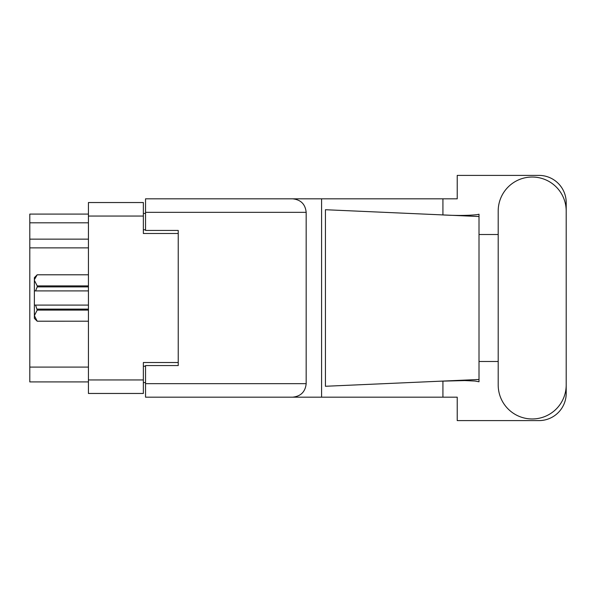<?xml version="1.0" encoding="UTF-8"?>
<svg xmlns="http://www.w3.org/2000/svg" width="596" height="596" viewBox="0 0 596 596"><rect width="100%" height="100%" fill="white"/><g stroke="black" fill="none" stroke-linecap="round" stroke-linejoin="round"><path stroke-width="0.89" d="M178.234 365.564L178.234 362.517L143.36 362.517L143.36 393.464L88.431 393.464L88.431 202.536L143.36 202.536L143.36 233.483L178.234 233.483L178.234 230.436L178.234 365.564L145.536 365.564L145.536 383.66L306.173 383.66L306.173 212.34L145.536 212.34L145.536 198.826L457.221 198.826L457.221 175.395L538.955 175.395A27.245 27.245 0 0 1 566.2 202.64L566.2 234.511M145.536 382.565L143.36 382.565M143.36 213.435L145.536 213.435M88.431 222.807L29.8 222.807L29.8 214.083L88.431 214.083M88.431 381.917L29.8 381.917L29.8 367.091L88.431 367.091M88.431 247.869L29.8 247.869L29.8 367.091M29.8 222.807L29.8 239.152L88.431 239.152M29.8 247.869L29.8 239.152M498.196 384.964A34.002 34.002 0 0 0 532.198 418.966A34.002 34.002 0 0 0 566.2 384.964L566.2 211.036A34.002 34.002 0 0 0 532.198 177.034A34.002 34.002 0 0 0 498.196 211.036L498.196 384.964M306.173 383.66C305.316 391.81 300.809 396.31 292.658 397.174L457.221 397.174L457.221 420.605L538.955 420.605A27.245 27.245 0 0 0 566.2 393.36L566.2 361.489M498.196 361.489L479.013 361.489L479.013 231.74L479.013 234.511L498.196 234.511M479.013 381.775L475.072 381.045L464.798 380.576L440.302 381.194L325.438 386.275L325.438 209.725L479.013 216.519L479.013 381.775M442.925 397.174L442.925 381.082M442.925 214.918L442.925 198.826M292.658 397.174L145.536 397.174L321.587 397.174L321.587 198.826L145.536 198.826M479.013 216.519L479.013 214.225L476.882 214.672C467.391 215.64 455.202 215.685 440.302 214.806M178.234 230.436L145.536 230.436L145.536 212.34M145.536 397.174L145.536 383.66M292.658 198.826C300.809 199.69 305.316 204.19 306.173 212.34M479.013 379.481L440.302 381.194M88.431 310.091L37.213 310.091L35.574 305.085L88.431 305.085M37.213 309.115L88.431 309.115M88.431 286.885L37.213 286.885L35.574 290.915L34.374 290.915L34.374 280.351L37.213 285.909L88.431 285.909M37.213 286.885L37.213 285.909M35.574 305.085L34.374 305.085L34.374 315.649L37.213 321.214L88.431 321.207L37.213 321.214L34.374 318.376L34.374 315.649L37.213 310.091M34.374 280.351L34.374 277.624L37.213 274.786L88.431 274.786L37.213 274.786L34.434 279.576M34.374 290.915L34.374 305.085M88.431 290.915L35.574 290.915M88.431 379.95L143.36 379.95M143.36 216.05L88.431 216.05M143.36 366.22L145.536 366.22M145.536 229.78L143.36 229.78"/></g></svg>
